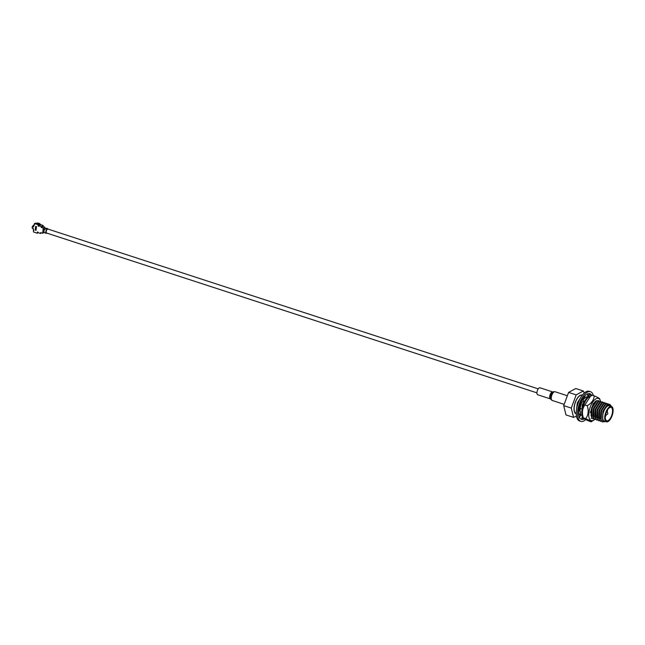 <?xml version="1.0" encoding="UTF-8"?>
<svg xmlns="http://www.w3.org/2000/svg" width="645" height="645" viewBox="0 0 645 645"><rect width="100%" height="100%" fill="white"/><g stroke="black" fill="none" stroke-linecap="round" stroke-linejoin="round"><path stroke-width="0.97" d="M582.346 395.111A9.844 4.305 108.1 0 0 574.115 407.116A9.844 4.305 108.1 0 0 576.259 413.808M576.477 416.162L573.566 417.388L571.285 408.092L563.706 405.616L568.592 392.418L575.759 388.508L583.346 390.983L584.16 393.111M579.549 414.404L578.807 414.88M573.566 417.388L565.988 414.92L563.706 405.616M608.058 421.564A8.103 3.548 -71.9 0 1 606.405 421.822A8.103 3.548 -71.9 0 1 605.083 414.695A8.103 3.548 -71.9 0 1 609.783 406.656A8.103 3.548 -71.9 0 1 611.428 406.406A8.103 3.548 -71.9 0 1 612.75 413.526A8.103 3.548 -71.9 0 1 608.058 421.564M606.405 421.822L604.317 421.137A8.103 3.548 -71.9 0 1 602.994 414.017A8.103 3.548 -71.9 0 1 607.687 405.979A8.103 3.548 -71.9 0 1 609.34 405.729L611.428 406.406M607.558 409.809A7.031 3.08 -71.9 0 1 607.179 412.292M606.437 414.558A7.031 3.08 -71.9 0 1 605.284 416.783M609.662 407.64A7.031 3.08 -71.9 0 1 611.097 407.422A7.031 3.08 -71.9 0 1 612.242 413.606A7.031 3.08 -71.9 0 1 608.171 420.58A7.031 3.08 -71.9 0 1 606.735 420.798A7.031 3.08 -71.9 0 1 605.591 414.622A7.031 3.08 -71.9 0 1 609.662 407.64M606.792 411.163A6.313 2.765 -71.9 0 1 606.647 411.929M605.8 414.541A6.313 2.765 -71.9 0 1 605.47 415.243M610.928 405.608L609.67 404.286L607.945 404.576A9.57 4.184 -71.9 0 0 607.284 404.987L609.67 404.286M571.285 408.092L576.17 394.885L568.592 392.418M576.17 394.885L583.346 390.983M576.251 413.453L575.663 413.26A9.57 4.184 -71.9 0 1 575.324 402.52A9.57 4.184 -71.9 0 1 582.08 395.296L582.185 395.329M581.572 396.183L577.299 402.899L576.372 410.825M578.67 413.042L579.694 414.509L578.75 413.3M581.105 414.687L579.508 409.938M579.621 407.535L580.895 402.77M582.54 399.698L585.547 397.231L582.951 399.989M580.508 414.566L580.976 414.517M581.734 415.243L582.419 415.17M580.621 413.913L579.952 409.551M580.153 407.543L581.661 402.375M582.927 399.964L585.491 397.264M588.079 397.57L587.627 397.159M581.717 402.343L580.186 407.551M579.992 409.519L580.323 413.026L581.129 414.679M582.491 414.517L581.693 412.679L582.298 404.617L586.257 398.465L588.256 397.53M582.25 413.929L582.862 404.713L587.418 397.836M588.232 397.554L587.305 397.933L582.903 404.729L582.241 413.792M592.94 418.895L591.03 415.727L591.642 407.664L595.593 401.512L598.431 400.626L596.641 400.972L592.239 407.769L591.529 416.678L592.94 418.895L594.045 418.774M591.078 418.282L592.183 418.17M591.828 417.565L592.199 407.761L596.754 400.884M599.286 401.222L598.463 400.634M594.811 419.5L592.9 416.331L593.505 408.269L597.463 402.117L600.293 401.23L598.512 401.585L594.101 408.382L593.4 417.283L594.811 419.5L595.916 419.387M593.698 418.17L594.069 408.366L598.625 401.488M601.156 401.835L600.334 401.246M596.681 420.113L594.763 416.944L595.375 408.882L599.326 402.73L602.164 401.843L600.382 402.19L595.972 408.986L595.262 417.896L596.681 420.113L597.786 419.992M595.561 418.782L595.932 408.978L600.487 402.101M603.019 402.44L602.164 401.843M598.544 420.717L596.633 417.549L597.246 409.486L601.196 403.335L604.026 402.448L602.245 402.803L597.842 409.599L597.133 418.5L598.544 420.717L599.648 420.604M597.431 419.387L597.802 409.583L602.357 402.706M604.889 403.052L604.067 402.464M606.751 403.657L605.937 403.069L604.115 403.407L599.705 410.204L599.003 419.113L600.374 421.314L598.504 418.162L599.108 410.099L603.067 403.947L605.913 403.069M599.294 420L599.673 410.196L604.228 403.319M602.285 421.935L600.366 418.766L600.979 410.704L604.929 404.552L607.767 403.665L605.986 404.02L601.575 410.817L600.866 419.718L602.285 421.935L604.301 421.685M600.414 421.33L601.519 421.209M601.164 420.604L601.535 410.8L606.09 403.923M605.058 421.378L604.244 421.822L602.688 420.492L602.906 412.389L607.284 404.987M608.622 404.27L607.767 403.665M602.615 420.338L602.841 411.317L606.8 405.165L607.961 404.536M611.226 406.342L610.992 405.745L607.945 404.576M606.647 411.486A5.507 2.411 -71.9 0 1 606.566 411.897M607.542 414.251L607.864 413.147L607.542 414.251M606.316 414.574A1.379 0.605 -71.9 0 1 606.211 414.622A1.379 0.605 -71.9 0 1 606.034 414.622A1.379 0.605 -71.9 0 1 605.744 413.985M606.284 412.349A1.379 0.605 -71.9 0 1 606.606 412.042A1.379 0.605 -71.9 0 1 606.889 412.002A1.379 0.605 -71.9 0 1 607.026 412.107L607.864 413.147M537.704 394.764A3.668 1.604 -71.9 0 1 537.051 391.805A3.668 1.604 -71.9 0 1 539.978 387.782L552.701 391.934A3.668 1.604 -71.9 0 0 549.774 395.949A3.668 1.604 -71.9 0 0 550.427 398.908L537.704 394.764M536.938 392.853L46.634 233.047A2.096 0.919 -71.9 0 1 46.214 231.668A2.096 0.919 -71.9 0 1 47.932 229.064A1.774 0.774 108.1 0 0 47.625 228.636A1.774 0.774 108.1 0 0 46.972 228.927A2.54 1.113 108.1 0 0 45.835 231.619A2.54 1.113 108.1 0 0 46.343 233.329A2.54 1.113 108.1 0 0 46.456 233.353A1.774 0.774 108.1 0 0 46.932 233.143M584.515 418.073L583.153 419.185L582 418.863A13.456 5.886 -71.9 0 1 580.855 419.024M584.306 418.855A13.456 5.886 -71.9 0 1 581.476 419.323A13.456 5.886 -71.9 0 1 578.815 410.252A13.456 5.886 -71.9 0 1 589.82 393.732A13.456 5.886 -71.9 0 1 591.554 395.256M585.725 419.613A15.601 6.821 -71.9 0 1 580.814 421.354L579.508 420.935A15.601 6.821 -71.9 0 1 576.42 410.414A15.601 6.821 -71.9 0 1 589.175 391.273L590.481 391.7A15.601 6.821 -71.9 0 1 593.319 395.546M580.814 421.354A15.601 6.821 -71.9 0 1 577.726 410.841A15.601 6.821 -71.9 0 1 590.481 391.7M587.337 397.175L584.572 397.264M584.015 396.675L584.402 397.167L587.74 396.893M584.362 396.514L584.386 397.03M587.668 393.708L587.7 396.788M588.393 397.417L587.901 397.062M589.796 393.627L587.506 396.772M588.143 396.619L587.772 397.094L588.192 396.473L588.974 396.965M588.554 397.28L588.143 397.006M591.675 395.901L590.272 394.208L588.192 396.473M590.272 394.208L589.643 394.022A13.456 5.886 -71.9 0 0 589.135 393.611M581.822 418.919L582.87 416.67M581.975 417.807L582.451 415.316M583.153 419.185L583.362 418.033M578.847 415.106L580.121 414.356M580.524 414.203L579.557 414.671M579.137 416.993L581.403 415.066L581.25 414.614L580.258 415.106M581.298 415.122L580.113 414.348M579.274 407.551L580.282 407.801M578.839 410.51L580.992 408.72L580.081 407.535M578.799 408.624L580.895 408.72M580.476 402.875L583.62 401.198L582.403 399.594M582.346 399.449L583.548 401.125M580.782 402.673L583.62 401.198M582.733 416.307A11.683 5.112 -71.9 0 1 583.403 405.794A11.683 5.112 -71.9 0 1 589.062 396.909L590.812 395.732L584.894 404.947C582.282 408.591 581.782 412.921 583.394 417.944L582.733 416.307M585.741 418.71L583.394 417.944C583.088 418.282 584.902 419.323 588.853 421.056L591.207 421.822C591.505 421.483 589.691 420.443 585.741 418.71C588.353 415.066 588.853 410.736 587.248 405.713C591.659 403.141 593.981 399.844 594.206 395.837C598.125 397.554 599.939 398.594 599.665 398.949M594.206 395.837L591.86 395.071L590.812 395.732M594.706 419.444A11.683 5.112 -71.9 0 1 593.997 419.984A11.683 5.112 -71.9 0 1 593.553 420.25A11.683 5.112 -71.9 0 1 588.869 412.744A11.683 5.112 -71.9 0 1 596.044 398.771A11.683 5.112 -71.9 0 1 600.326 400.577A11.683 5.112 -71.9 0 1 600.551 401.335M593.997 419.984L591.207 421.822M597.149 400.698A9.175 4.015 108.1 0 0 595.77 401.069L593.239 403.673L590.248 412.824M596.448 401.045L593.198 403.738M587.248 405.713L584.894 404.947M33.54 226.008L33.419 227.064M40.28 225.032A3.685 3.007 -118.6 0 0 38.265 223.468A3.685 3.007 -118.6 0 0 37.071 223.323L36.91 223.412M32.839 228.33L33.653 230.386M41.506 232.893L40.466 233.458L38.12 232.692L37.241 233.2L33.476 231.966L33.379 228.58L32.25 228.209A3.685 3.007 61.4 0 1 32.476 226.242L34.33 224.581M43.336 229.717L44.715 228.628M47.625 228.636L46.319 228.209A1.774 0.774 108.1 0 0 45.666 228.507A2.54 1.113 108.1 0 0 45.215 229.128L44.432 229.475A2.54 1.113 108.1 0 0 44.005 231.023A2.54 1.113 108.1 0 0 44.102 232.289L44.795 232.74A2.54 1.113 108.1 0 0 45.029 232.901A2.54 1.113 108.1 0 0 45.15 232.926L46.23 233.28M45.642 228.524L44.271 229.451M40.772 224.766A3.668 2.991 -118.6 0 0 38.764 223.202A3.668 2.991 -118.6 0 0 37.587 223.065L37.313 223.315M40.554 224.879A3.749 3.064 -118.6 0 0 38.498 223.275A3.749 3.064 -118.6 0 0 37.289 223.138M34.54 224.831L32.976 226.161L33.693 226.395M38.918 225.774L41.272 226.54L43.207 225.484L40.861 224.718L38.861 226.282L38.071 226.024L38.216 224.758L34.451 223.533L33.613 226.613L32.476 226.242M32.75 228.128L33.895 230.346M38.168 232.232L37.579 232.555L37.644 232.015M37.241 233.2L37.394 231.934L38.12 232.692M43.263 228.096L41.167 227.411L42.788 226.532L44.876 227.217L43.263 228.096L42.796 232.087L44.102 232.289M44.723 228.548L44.876 227.217M40.466 233.458L40.571 232.587L42.659 233.272L44.279 232.361M42.659 233.272L42.796 232.087M43.078 226.629L43.207 225.484M41.167 227.411L41.272 226.54M36.064 230.176L35.298 229.926L35.701 226.435L36.467 226.685M35.201 230.112L35.636 226.339L36.475 226.613L36.039 230.378L35.298 229.926M38.692 224.5L39.216 224.678L39.272 224.186L35.983 223.106L34.451 223.533M39.216 224.678L38.192 225.016M39.272 224.186L38.216 224.758M38.885 226.048L38.353 225.871L38.442 225.097M38.369 225.879L39.506 225.452M563.996 404.294L552.201 400.456L550.612 399.021A3.878 1.693 -71.9 0 1 550.33 396.191A3.878 1.693 -71.9 0 1 552.918 391.95L552.701 391.934M551.161 399.707A4.386 1.919 -71.9 0 1 550.838 396.514A4.386 1.919 -71.9 0 1 553.765 391.709L555.047 391.733A4.588 2.008 -71.9 0 0 551.386 396.756A4.588 2.008 -71.9 0 0 552.201 400.456M46.972 228.927L45.666 228.507M607.501 414.267L606.211 414.622M606.034 414.622L605.623 414.485M606.889 412.002L606.477 411.873M567.011 395.627L555.047 391.733M552.918 391.95L553.765 391.709M47.932 229.064L538.236 388.87M584.491 397.288L587.498 397.191M581.338 415.106L580.952 415.299C579.46 416.743 579.008 417.67 579.597 418.081M583.177 400.214L583.685 401.263M580.597 402.923L583.66 401.311M600.326 400.577L599.673 398.795M45.029 232.901L46.343 233.329"/></g></svg>
